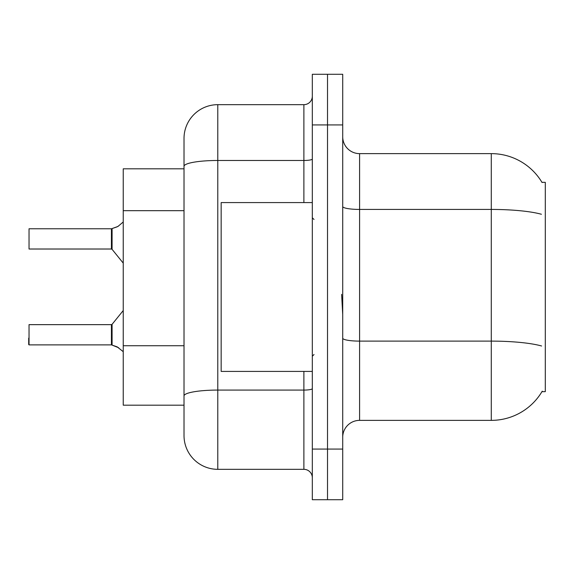 <?xml version="1.0" encoding="UTF-8"?>
<svg xmlns="http://www.w3.org/2000/svg" width="574" height="574" viewBox="0 0 574 574"><rect width="100%" height="100%" fill="white"/><g stroke="black" fill="none" stroke-linecap="round" stroke-linejoin="round"><path stroke-width="0.86" d="M542.251 391.167A59.086 59.086 0 0 1 491.279 420.369A59.086 59.086 0 0 0 541.949 391.669L545.3 391.669L545.3 182.331L541.949 182.331M184.017 198.855L184.017 157.003L184.017 168.821L123.238 168.821L123.238 405.179L184.017 405.179M342.714 437.252A16.883 16.883 0 0 1 359.597 420.369L491.279 420.369L491.279 153.631L359.597 153.631A16.883 16.883 0 0 1 342.714 136.748A16.883 16.883 0 0 0 359.597 153.631L359.597 420.369M327.517 449.069L327.517 499.717L342.714 499.717L342.714 449.069L327.517 449.069L327.517 499.717L312.321 499.717L312.321 449.069L327.517 449.069L327.517 124.931L327.517 449.069M312.321 449.069L312.321 74.283L327.517 74.283L327.517 124.931L327.517 74.283L342.714 74.283L342.714 449.069M542.078 182.539A59.086 59.086 0 0 0 491.279 153.631A59.086 59.086 0 0 1 542.078 182.539M217.783 104.669L217.783 469.331A33.766 33.766 0 0 1 184.017 435.566L184.017 138.434A33.766 33.766 0 0 1 217.783 104.669L303.883 104.669A8.438 8.438 0 0 0 312.321 96.231M312.321 74.283L327.517 74.283M217.783 469.331L303.883 469.331L303.883 371.414M184.017 401.8L184.017 357.552M312.321 477.769A8.438 8.438 0 0 0 303.883 469.331M118.689 347.758L112.088 345.096L117.153 346.847L123.238 351.683M29.037 228.768L29.037 249.016L29.037 228.768L111.421 228.768A0.847 0.847 0 0 0 111.564 228.768L117.153 226.816L112.088 228.567L112.081 249.331L111.421 249.016L111.421 228.768A0.847 0.847 180 0 0 111.564 228.768M123.238 221.98L117.921 226.465L112.088 228.567M111.564 344.895L112.088 345.096L112.081 324.332L111.421 324.647L111.435 344.888A0.847 0.847 180 0 1 111.564 344.895A0.847 0.847 -0 0 0 111.435 344.888L111.421 334.778M29.037 344.895L29.037 324.647L29.037 344.895L111.421 344.895M28.7 344.558L28.7 338.151M118.689 225.905L117.153 226.816M111.435 228.775L111.421 238.884M312.321 202.586L221.162 202.586L221.162 371.414L312.321 371.414M342.714 314.631L341.638 294.369M184.017 210.672L123.238 210.672M184.017 345.735L123.238 345.735M541.404 214.26A59.086 10.26 180 0 0 491.279 209.431L359.597 209.431A16.883 2.935 -0 0 1 342.714 206.504M541.591 345.993A59.086 10.26 180 0 0 491.279 341.114L359.597 341.114A16.883 2.935 0 0 1 342.714 338.186M342.714 124.931L312.321 124.931M312.321 388.605A8.438 1.464 0 0 1 303.883 390.076L217.783 390.076A33.766 5.862 180 0 0 184.017 395.938M184.017 166.338A33.766 5.862 180 0 1 217.783 160.476L303.883 160.476L303.883 104.669M303.883 202.586L303.883 160.476A8.438 1.464 0 0 0 312.321 159.005M29.037 324.647L111.421 324.647M112.081 324.332L123.238 310.541M29.037 249.016L111.421 249.016M112.081 249.331L123.238 263.122M314.014 219.469L312.321 217.783M314.014 354.531L312.321 356.217"/></g></svg>
